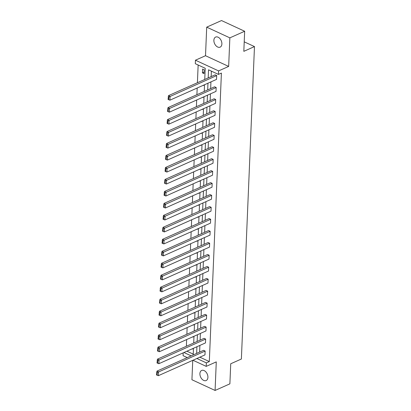 <?xml version="1.0" encoding="UTF-8"?>
<svg xmlns="http://www.w3.org/2000/svg" width="411" height="411" viewBox="0 0 411 411"><rect width="100%" height="100%" fill="white"/><g stroke="black" fill="none" stroke-linecap="round" stroke-linejoin="round"><path stroke-width="0.62" d="M221.883 43.956A5.518 3.637 66 0 1 220.126 47.142A5.518 3.637 66 0 1 215.914 45.678A5.518 3.637 66 0 1 213.879 40.252A5.518 3.637 66 0 1 215.636 37.067A5.518 3.637 66 0 1 219.849 38.531A5.518 3.637 66 0 1 221.883 43.956M207.915 377.349A5.518 3.637 66 0 1 206.158 380.535A5.518 3.637 66 0 1 201.94 379.07A5.518 3.637 66 0 1 199.905 373.645A5.518 3.637 66 0 1 201.662 370.46A5.518 3.637 66 0 1 205.88 371.924A5.518 3.637 66 0 1 207.915 377.349M192.744 360.349L191.932 379.743L215.081 390.45L216.278 361.886L206.209 366.376L192.97 360.247M244.663 31.257L229.857 37.858L206.707 27.152L221.514 20.55L244.663 31.257L243.821 51.339L254.476 46.582L241.38 359.019L230.725 363.771L229.883 383.848L215.081 390.45M187.257 357.606L183.065 355.669L183.183 352.859M198.148 65.015L197.408 82.729M197.188 88.016L196.905 94.71M196.684 99.996L196.401 106.685M196.181 111.972L195.903 118.666M195.682 123.952L195.4 130.641M195.179 135.933L194.896 142.622M194.675 147.909L194.393 154.598M194.172 159.889L193.894 166.578M193.673 171.865L193.391 178.554M193.17 183.845L192.887 190.534M192.667 195.821L192.389 202.515M192.163 207.802L191.886 214.491M191.665 219.777L191.382 226.471M191.161 231.758L190.879 238.447M190.658 243.733L190.38 250.427M190.159 255.714L189.877 262.403M189.656 267.689L189.373 274.384M189.152 279.67L188.875 286.359M188.649 291.646L188.372 298.34M188.151 303.626L187.868 310.315M187.647 315.607L187.365 322.296M187.144 327.582L186.866 334.271M186.645 339.563L186.363 346.252M204.75 79.457L205.217 68.283L195.302 63.7L195.446 60.206L218.595 70.913L218.447 74.406L208.531 69.819L208.192 77.92M206.707 27.152L205.51 55.716L195.446 60.206M254.476 46.582L244.216 41.84M168.007 107.595L214.614 86.808L216.181 87.533L216.016 91.376L169.409 112.162L169.568 108.319L168.007 107.595L167.57 111.422L168.191 111.71L168.305 109.023L167.678 108.735M167 131.556L213.612 110.765L215.174 111.489L215.015 115.332L168.402 136.118L168.567 132.275L167 131.556L166.563 135.378L167.19 135.666L167.303 132.979L166.676 132.691M165.998 155.512L212.605 134.726L214.172 135.445L214.013 139.288L167.4 160.074L167.56 156.231L165.998 155.512L165.561 159.334L166.183 159.622L166.296 156.935L165.674 156.648M164.991 179.468L211.603 158.682L213.165 159.401L213.006 163.244L166.393 184.03L166.558 180.193L164.991 179.468L164.554 183.291L165.181 183.578L165.294 180.891L164.667 180.604M163.989 203.424L210.602 182.638L212.163 183.363L212.004 187.2L165.392 207.987L165.551 204.149L163.989 203.424L163.552 207.247L164.179 207.534L164.292 204.848L163.665 204.56M162.982 227.381L209.595 206.594L211.162 207.319L210.997 211.156L164.39 231.943L164.549 228.105L162.982 227.381L162.545 231.203L163.172 231.491L163.285 228.804L162.658 228.516M161.98 251.337L208.593 230.55L210.155 231.275L209.995 235.113L163.383 255.899L163.542 252.061L161.98 251.337L161.544 255.159L162.17 255.447L162.283 252.76L161.657 252.472M160.978 275.293L207.586 254.507L209.153 255.231L208.988 259.069L162.381 279.855L162.54 276.017L160.978 275.293L160.537 279.115L161.163 279.408L161.276 276.716L160.65 276.428M159.971 299.249L206.584 278.463L208.146 279.187L207.987 283.025L161.374 303.811L161.538 299.973L159.971 299.249L159.535 303.071L160.162 303.364L160.275 300.677L159.648 300.384M158.97 323.205L205.577 302.419L207.144 303.143L206.985 306.981L160.372 327.767L160.531 323.93L158.97 323.205L158.533 327.028L159.155 327.32L159.268 324.633L158.646 324.341M157.963 347.161L204.575 326.375L206.137 327.099L205.978 330.937L159.365 351.724L159.53 347.886L157.963 347.161L157.526 350.984L158.153 351.277L158.266 348.59L157.639 348.297M156.961 371.118L203.568 350.331L205.135 351.056L204.976 354.893L158.363 375.68L158.523 371.842L156.961 371.118L156.524 374.94L157.151 375.233L157.259 372.546L156.637 372.253M211.382 71.139L211.151 76.6M210.93 81.887L210.653 88.581M210.432 93.867L210.149 100.556M209.929 105.843L209.646 112.537M209.425 117.823L209.148 124.512M208.922 129.799L208.644 136.493M208.423 141.78L208.141 148.469M207.92 153.755L207.637 160.449M207.416 165.736L207.139 172.425M206.913 177.711L206.635 184.405M206.414 189.692L206.132 196.381M205.911 201.673L205.628 208.362M205.408 213.648L205.13 220.337M204.909 225.629L204.627 232.318M204.406 237.604L204.123 244.293M203.902 249.585L203.625 256.274M203.399 261.56L203.121 268.255M202.9 273.541L202.618 280.23M202.397 285.517L202.114 292.211M201.893 297.497L201.616 304.186M201.395 309.473L201.113 316.167M200.892 321.453L200.609 328.142M200.388 333.429L200.111 340.123M199.885 345.41L199.607 352.099M199.849 357.18L209.317 361.562L221.411 73.086L218.447 74.406M157.464 359.142L204.072 338.356L205.639 339.075L205.474 342.918L158.867 363.704L159.026 359.866L157.464 359.142L157.023 362.964L157.649 363.252L157.762 360.565L157.136 360.277M158.466 335.186L205.079 314.4L206.641 315.119L206.481 318.962L159.869 339.748L160.028 335.905L158.466 335.186L158.03 339.008L158.656 339.296L158.769 336.609L158.143 336.321M159.468 311.23L206.081 290.438L207.647 291.163L207.483 295.006L160.876 315.792L161.035 311.949L159.468 311.23L159.031 315.052L159.658 315.34L159.771 312.653L159.144 312.365M160.475 287.268L207.087 266.482L208.649 267.207L208.49 271.049L161.877 291.836L162.037 287.993L160.475 287.268L160.038 291.096L160.665 291.384L160.773 288.697L160.151 288.409M161.477 263.312L208.089 242.526L209.651 243.25L209.492 247.088L162.879 267.88L163.044 264.037L161.477 263.312L161.04 267.14L161.667 267.427L161.78 264.741L161.153 264.453M162.484 239.356L209.091 218.57L210.658 219.294L210.499 223.132L163.886 243.918L164.046 240.081L162.484 239.356L162.047 243.184L162.669 243.471L162.782 240.784L162.16 240.497M163.486 215.4L210.098 194.614L211.66 195.338L211.501 199.176L164.888 219.962L165.052 216.124L163.486 215.4L163.049 219.227L163.676 219.515L163.789 216.828L163.162 216.535M164.492 191.444L211.1 170.657L212.667 171.382L212.502 175.22L165.895 196.006L166.054 192.168L164.492 191.444L164.056 195.266L164.677 195.559L164.79 192.872L164.164 192.579M165.494 167.488L212.107 146.701L213.669 147.426L213.509 151.263L166.897 172.05L167.061 168.212L165.494 167.488L165.058 171.31L165.684 171.603L165.797 168.916L165.171 168.623M166.501 143.531L213.109 122.745L214.676 123.47L214.511 127.307L167.904 148.094L168.063 144.256L166.501 143.531L166.059 147.354L166.686 147.647L166.799 144.96L166.172 144.667M167.503 119.575L214.116 98.789L215.677 99.513L215.518 103.351L168.906 124.137L169.065 120.3L167.503 119.575L167.066 123.398L167.693 123.69L167.806 121.004L167.179 120.711M168.505 95.619L215.117 74.833L216.684 75.557L216.52 79.395L169.913 100.181L170.072 96.344L168.505 95.619L168.068 99.441L168.695 99.734L168.808 97.042L168.181 96.755M209.317 361.562L206.358 362.882L206.209 366.376M205.51 55.716L228.66 66.423L229.857 37.858M228.66 66.423L218.595 70.913M196.89 358.5L206.358 362.882M207.971 83.207L207.689 89.901M207.468 95.188L207.19 101.877M206.969 107.163L206.687 113.857M206.466 119.144L206.183 125.833M205.962 131.119L205.685 137.813M205.459 143.1L205.181 149.789M204.961 155.075L204.678 161.77M204.457 167.056L204.175 173.745M203.954 179.032L203.676 185.726M203.455 191.012L203.173 197.701M202.952 202.993L202.669 209.682M202.448 214.968L202.166 221.657M201.945 226.949L201.667 233.638M201.447 238.925L201.164 245.614M200.943 250.905L200.66 257.594M200.44 262.881L200.162 269.575M199.936 274.861L199.659 281.55M199.438 286.837L199.155 293.531M198.934 298.818L198.652 305.507M198.431 310.793L198.153 317.487M197.932 322.774L197.65 329.463M197.429 334.749L197.146 341.443M196.926 346.73L196.648 353.419M193.201 354.955L193.483 348.266M193.704 342.98L193.982 336.285M194.208 330.999L194.485 324.31M194.706 319.023L194.989 312.329M195.21 307.043L195.492 300.354M195.713 295.067L195.99 288.373M196.211 283.087L196.494 276.398M196.715 271.111L196.997 264.417M197.218 259.13L197.496 252.441M197.722 247.15L197.999 240.461M198.22 235.174L198.503 228.485M198.724 223.194L199.006 216.505M199.227 211.218L199.505 204.529M199.725 199.237L200.008 192.548M200.229 187.262L200.511 180.568M200.732 175.281L201.01 168.592M201.236 163.306L201.513 156.612M201.734 151.325L202.017 144.636M202.238 139.35L202.52 132.655M202.741 127.369L203.019 120.68M203.24 115.393L203.522 108.699M203.743 103.413L204.026 96.724M204.246 91.437L204.529 84.743M183.948 352.515L191.177 355.859M186.913 351.194L193.237 354.123M204.169 69.767L204.01 73.605L202.443 72.886L202.602 69.043L204.169 69.767M203.522 85.19L203.507 85.586L203.08 85.39M203.019 97.171L203.003 97.561L202.577 97.366M202.52 109.146L202.5 109.542L202.078 109.347M202.017 121.127L202.001 121.522L201.575 121.322M201.513 133.102L201.498 133.498L201.071 133.303M201.01 145.083L200.994 145.479L200.573 145.278M200.511 157.064L200.496 157.454L200.07 157.259M200.008 169.039L199.993 169.435L199.566 169.234M199.505 181.02L199.489 181.41L199.063 181.215M199.006 192.995L198.986 193.391L198.564 193.191M198.503 204.976L198.487 205.366L198.061 205.171M197.999 216.951L197.984 217.347L197.557 217.152M197.496 228.932L197.48 229.323L197.059 229.127M196.997 240.908L196.982 241.303L196.556 241.108M196.494 252.888L196.479 253.279L196.052 253.084M195.99 264.864L195.975 265.259L195.549 265.064M195.492 276.844L195.472 277.235L195.05 277.04M194.989 288.82L194.973 289.216L194.547 289.02M194.485 300.801L194.47 301.196L194.043 300.996M193.982 312.776L193.966 313.172L193.54 312.977M193.483 324.757L193.463 325.152L193.042 324.952M192.98 336.737L192.965 337.128L192.538 336.933M192.476 348.713L192.461 349.109L192.035 348.908M204.067 72.156L202.443 72.886M205.135 351.056L157.259 372.546M157.151 375.233L158.363 375.68M205.639 339.075L157.762 360.565M157.649 363.252L158.867 363.704M206.137 327.099L158.266 348.59M158.153 351.277L159.365 351.724M206.641 315.119L158.769 336.609M158.656 339.296L159.869 339.748M207.144 303.143L159.268 324.633M159.155 327.32L160.372 327.767M207.647 291.163L159.771 312.653M159.658 315.34L160.876 315.792M208.146 279.187L160.275 300.677M160.162 303.364L161.374 303.811M208.649 267.207L160.773 288.697M160.665 291.384L161.877 291.836M209.153 255.231L161.276 276.716M161.163 279.408L162.381 279.855M209.651 243.25L161.78 264.741M161.667 267.427L162.879 267.88M210.155 231.275L162.283 252.76M162.17 255.447L163.383 255.899M210.658 219.294L162.782 240.784M162.669 243.471L163.886 243.918M211.162 207.319L163.285 228.804M163.172 231.491L164.39 231.943M211.66 195.338L163.789 216.828M163.676 219.515L164.888 219.962M212.163 183.363L164.292 204.848M164.179 207.534L165.392 207.987M212.667 171.382L164.79 192.872M164.677 195.559L165.895 196.006M213.165 159.401L165.294 180.891M165.181 183.578L166.393 184.03M213.669 147.426L165.797 168.916M165.684 171.603L166.897 172.05M214.172 135.445L166.296 156.935M166.183 159.622L167.4 160.074M214.676 123.47L166.799 144.96M166.686 147.647L167.904 148.094M215.174 111.489L167.303 132.979M167.19 135.666L168.402 136.118M215.677 99.513L167.806 121.004M167.693 123.69L168.906 124.137M216.181 87.533L168.305 109.023M168.191 111.71L169.409 112.162M216.684 75.557L168.808 97.042M168.695 99.734L169.913 100.181"/></g></svg>
